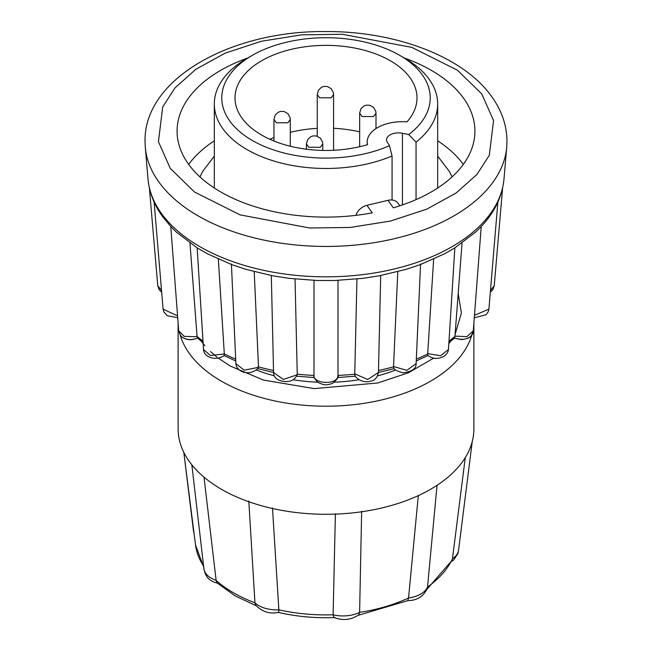 <?xml version="1.0" encoding="UTF-8"?>
<svg xmlns="http://www.w3.org/2000/svg" width="652" height="652" viewBox="0 0 652 652"><rect width="100%" height="100%" fill="white"/><g stroke="black" fill="none" stroke-linecap="round" stroke-linejoin="round"><path stroke-width="0.98" d="M426.832 589.432L451.991 560.378L452.455 558.772A25.534 14.743 -0 0 0 458.56 550.231L472.309 441.029M408.005 599.946L408.543 597.982A25.534 14.743 0 0 0 427.516 587.028L427.362 588.104M333.914 617.387L333.107 614.795A25.534 14.743 0 0 0 359.611 612.375L358.706 614.869C350.89 620.052 342.626 620.891 333.914 617.387M272.487 507.965L278.86 609.84A25.534 14.743 0 0 1 254.956 602.807L255.56 604.86C261.778 611.706 269.463 614.217 278.608 612.399L278.86 609.84A130.84 75.542 0 0 0 333.107 614.795L335.397 513.719M256.415 605.83L235.16 595.895L217.173 582.969L216.122 580.386A25.534 14.743 0 0 1 203.913 568.772L191.843 464.827M203.595 566.066A130.84 75.542 0 0 1 195.502 544.868L183.815 452.382L193.44 530.622A25.534 14.743 0 0 0 193.97 532.749M178.118 323.18L178.118 428.91A147.882 85.379 0 0 0 194.239 467.671A147.882 85.379 0 0 0 221.427 489.277A147.882 85.379 0 0 0 258.86 504.982A147.882 85.379 0 0 0 349.138 513.238A147.882 85.379 0 0 0 430.573 489.277A147.882 85.379 0 0 0 472.064 442.26A147.882 85.379 0 0 0 473.882 428.91L473.882 323.18M204.019 477.174L216.122 580.386A130.84 75.542 180 0 0 233.481 592.782A130.84 75.542 180 0 0 254.956 602.807L248.803 500.997M256.383 370.002A124.1 71.647 0 0 0 274.41 375.854M292.976 379.757A124.1 71.647 0 0 0 317.597 382.178M334.403 382.178A124.1 71.647 0 0 0 359.016 379.757M377.589 375.854A124.1 71.647 0 0 0 395.617 370.002M355.91 215.364A12.412 9.364 -35.7 0 1 366.937 205.356L372.308 212.845A148.917 85.974 180 0 1 220.702 191.932A148.917 85.974 180 0 1 177.083 131.133A148.917 85.974 180 0 1 247.695 58.004M392.064 200.025L392.064 155.983L389.464 145.657A104.239 60.188 180 0 1 247.63 137.588A104.239 60.188 180 0 1 252.291 55.355A104.239 60.188 180 0 1 399.709 55.355L404.973 58.395A111.688 64.483 180 0 1 437.688 103.986A111.688 64.483 180 0 1 416.049 142.128L416.049 199.61M392.064 155.983A111.688 64.483 180 0 1 247.026 149.585A111.688 64.483 180 0 1 214.312 103.986A111.688 64.483 180 0 1 247.026 58.395L252.291 55.355M390.352 60.758A91.003 52.543 0 0 0 291.175 49.365A91.003 52.543 0 0 0 234.997 97.906A91.003 52.543 0 0 0 261.648 135.062A91.003 52.543 0 0 0 367.5 144.671A35.159 20.302 180 0 1 367.198 141.989A35.159 20.302 180 0 1 406.987 121.867A91.003 52.543 0 0 0 417.003 97.906A91.003 52.543 0 0 0 390.352 60.758M359.659 131.843A91.003 52.543 0 0 0 333.579 128.297M317.247 128.362A91.003 52.543 0 0 0 290.287 132.332M273.962 137.556A91.003 52.543 0 0 0 269.912 139.284M359.651 113.187L360.906 108.835L363.897 106.023L366.302 105.159L369.831 105.274L373.612 107.425L375.805 111.443L375.992 113.187L373.604 116.529L362.056 116.521L359.659 113.187L359.659 146.724M273.954 119.43L275.209 115.086L278.192 112.274L280.596 111.41L284.125 111.516L287.907 113.668L290.099 117.694L290.295 119.438L287.899 122.78L276.35 122.772L273.962 119.438L273.962 141.011M306.416 143.921L307.671 139.577L310.662 136.757L313.066 135.901L316.595 136.007L320.377 138.159L322.569 142.177L322.756 143.921L320.368 147.262L308.82 147.262L306.424 143.921L306.424 149.218M317.239 94.442L318.494 90.09L321.485 87.278L323.889 86.414L327.418 86.529L331.2 88.68L333.392 92.698L333.579 94.442L331.192 97.784L319.643 97.776L317.247 94.442L317.247 136.203M437.052 485.292L427.516 587.028A130.84 75.542 0 0 0 452.455 558.772L465.275 457.614M361.648 511.315L359.611 612.375A130.84 75.542 0 0 0 408.543 597.982L418.307 495.61M454.86 247.736L448.478 349.431L440.662 355.731L427.704 353.645L427.859 355.56C431.811 357.842 434.387 358.747 435.601 358.29C433.368 358.608 447.027 359.358 448.47 349.448M448.902 342.626L454.615 338.038L454.949 336.114L466.897 336.668L473.295 330.849C474.208 332.463 470.019 342.773 454.501 338.054L461.38 339.635C470.483 338.168 470.956 337.532 473.295 330.833L481.233 226.497M497.883 201.957L488.902 309.154L474.485 315.299M490.32 292.21L492.798 289.757L494.224 285.82L490.475 290.417M161.525 290.417L157.776 285.82L159.161 289.684L161.68 292.21M177.515 315.299L176.619 315.413L163.098 309.162L163.807 311.843L167.271 315.739L177.703 317.695M203.098 342.626L197.377 338.038L197.051 336.106L195.258 336.701L184.239 336.383L178.705 330.849C180.139 335.087 181.395 337.206 182.454 337.198C186.431 340.067 191.452 340.352 197.499 338.054C191.655 340.409 186.806 340.238 182.951 337.54C181.476 337.296 180.058 335.071 178.705 330.849L170.767 226.497M224.304 353.963L210.417 355.511L203.522 349.439C203.734 357.1 215.567 361.477 224.141 355.56L224.304 353.963A156.244 90.204 0 0 0 235.674 359.089M258.469 366.832L257.385 367.549L244.174 370.181L235.885 363.637C236.301 371.746 249.097 376.921 258.119 368.266L258.469 366.832A156.244 90.204 0 0 0 273.514 370.45M297.239 374.15L296.636 374.99L283.294 379.415L273.563 372.463C273.595 377.842 277.646 380.907 285.706 381.664C286.073 381.29 293.481 382.634 297.084 374.957L297.239 374.15A156.244 90.204 0 0 0 314.003 375.422M337.98 375.096L337.891 376.318C336.693 385.21 312.715 384.004 314.011 375.096M314.003 280.393L314.003 375.373C313.229 376.326 314.5 378.641 317.826 382.341C322.349 384.435 325.079 385.234 326.008 384.737C327.108 384.949 329.276 384.476 332.504 383.327C337.231 379.382 339.056 376.742 337.989 375.405L337.997 280.393M354.981 375.128L354.753 373.824L367.695 379.497L378.437 372.479L380.695 275.535M354.916 374.965C353.767 376.343 362.276 383.93 370.369 381.184C374.574 380.784 377.263 377.875 378.437 372.447L394.167 368.625M393.938 368.347L393.531 366.505L406.856 370.336L416.106 363.637C416.351 368.437 412.26 371.444 403.824 372.651C404.884 373.677 393.506 370.369 393.881 368.266M433.645 259.154L427.704 353.645M503.988 179.031C502.317 196.309 494.721 212.153 481.209 226.554L475.781 231.965L454.721 247.956L444.574 253.791L419.978 264.736L406.074 269.366L379.089 275.837L362.781 278.355L334.566 280.507L317.434 280.507L289.219 278.355L272.911 275.837L245.926 269.366L232.014 264.736L207.426 253.791L197.279 247.956L176.219 231.965L170.791 226.554L162.487 216.48C154.051 204.736 149.226 192.25 148.012 179.031L145.274 147.14A180.946 104.467 180 0 0 158.827 181.957A180.946 104.467 180 0 0 198.053 215.845A180.946 104.467 180 0 0 391.086 239.447A180.946 104.467 180 0 0 506.726 147.14L503.988 179.031A178.208 102.886 180 0 1 390.108 269.944A178.208 102.886 180 0 1 199.985 246.7A178.208 102.886 180 0 1 161.354 213.318A178.208 102.886 180 0 1 148.012 179.031M462.04 243.09L454.949 336.114M356.962 279.023L354.753 373.824M397.777 271.688L393.531 366.505M197.051 336.106L189.96 243.09M224.296 353.645L218.355 259.154M258.469 366.505L254.223 271.688M297.247 373.824L295.038 279.023M404.305 58.004A148.917 85.974 180 0 1 474.917 131.133A148.917 85.974 180 0 1 393.335 207.825L387.956 200.335A12.412 9.364 -35.7 0 1 398.038 203.228L399.872 205.787M366.937 205.356L387.956 200.335M214.312 140.808A148.917 85.974 0 0 0 188.681 164.402M463.319 164.402A148.917 85.974 0 0 0 437.688 140.808M399.709 55.355A104.239 60.188 180 0 1 408.698 134.548L416.049 142.128M389.464 145.657L387.255 142.054A11.907 6.879 0 0 1 386.571 139.756A11.907 6.879 0 0 1 402.455 133.269L408.698 134.548M433.767 358.087L408.356 372.797L377.695 382.993L314.183 388.608L263.457 380.075L230.205 366L218.233 358.087M217.01 357.149L210.49 351.558M204.924 345.78L201.281 341.232M472.268 333.4A147.882 85.379 180 0 1 372.349 401.901A147.882 85.379 180 0 1 221.427 381.2A147.882 85.379 180 0 1 179.732 333.4M170.262 168.379L158.436 141.712L162.707 106.985L174.997 87.881L195.796 69.324L225.144 53.154L261.493 41.223L301.811 34.825L342.365 34.279L411.885 47.392L457.443 70.204L481.738 93.896L493.564 120.555L489.293 155.29L477.003 174.394L456.204 192.943L426.856 209.113L390.507 221.052L350.189 227.45L309.635 227.996L240.115 214.875L194.557 192.063L170.262 168.379M458.193 293.579L461.412 313.058L455.072 334.452M450.719 341.232L448.837 343.677M449 341.11A156.244 90.204 0 0 0 454.933 336.44M197.067 336.44A156.244 90.204 0 0 0 203 341.11M337.997 375.422A156.244 90.204 0 0 0 354.761 374.15M378.486 370.45A156.244 90.204 0 0 0 393.531 366.832M416.326 359.089A156.244 90.204 0 0 0 427.696 353.963M402.455 204.915L402.455 133.269M451.502 561.396L453.768 559.897L457.965 553.475L458.609 549.815M357.94 615.39L407.948 600.582C417.256 600.541 423.727 596.384 427.37 588.104M217.597 583.173C209.292 581.299 204.72 576.172 203.856 567.786M194.141 534.094L193.383 530.215M506.726 147.14L506.979 141.272C506.84 125.494 501.787 110.669 491.82 96.789C463.596 56.626 395.805 31.157 325.658 31.541C231.167 30.587 143.97 78.623 145.021 141.272L145.274 147.14M199.96 176.928L202.682 171.403L214.312 156.113M437.688 188.004L437.688 103.986M375.992 113.195L375.992 128.566M290.287 119.438L290.287 146.235M322.756 143.929L322.756 150.416M333.579 94.45L333.579 150.27M278.306 612.399C296.546 616.605 315.429 618.324 334.957 617.558M195.502 544.868L203.734 567.224M488.894 309.17L488.193 311.843L486.099 314.671L474.289 317.834M235.755 360.955L224.101 355.593M271.305 275.535L273.563 372.479L257.833 368.625M314.313 377.557L296.538 376.171M355.454 376.171L337.687 377.557M427.899 355.593L416.245 360.955M494.224 285.82L502.602 188.02M157.776 285.82L149.398 188.02M163.098 309.154L154.116 201.957M203.522 349.431L197.14 247.736M235.877 363.629L231.419 263.954M416.123 363.629L420.581 263.954M452.04 176.928L449.342 171.443L437.688 156.113M214.312 188.004L214.312 103.986M367.198 144.76L367.198 141.989"/></g></svg>
